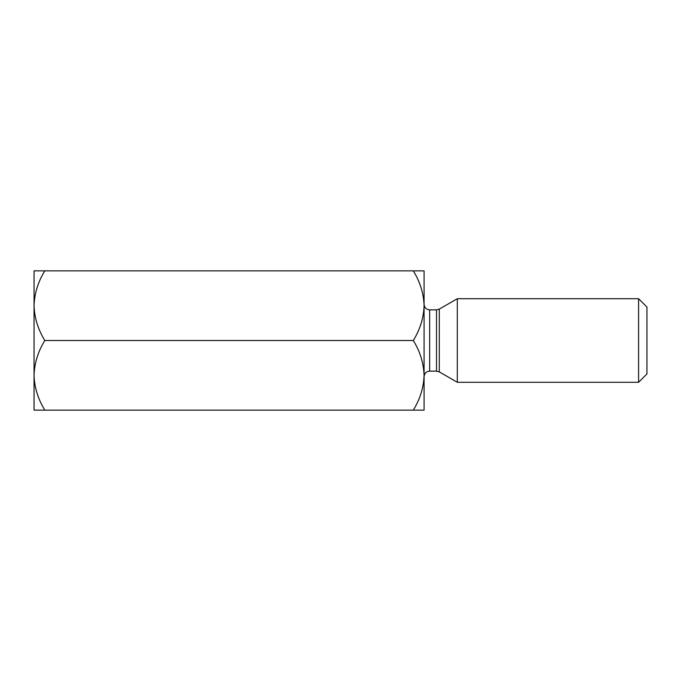 <?xml version="1.0" encoding="UTF-8"?>
<svg xmlns="http://www.w3.org/2000/svg" width="681" height="681" viewBox="0 0 681 681"><rect width="100%" height="100%" fill="white"/><g stroke="black" fill="none" stroke-linecap="round" stroke-linejoin="round"><path stroke-width="1.02" d="M44.827 270.851C38.093 281.696 34.501 293.298 34.05 305.675L34.05 270.851L413.299 270.851C420.032 281.696 423.625 293.298 424.076 305.675C423.667 317.908 420.075 329.519 413.299 340.5C420.032 351.336 423.625 362.947 424.076 375.325C423.667 387.557 420.075 399.16 413.299 410.149L44.827 410.149C38.051 399.16 34.459 387.557 34.05 375.325L34.05 410.149L44.827 410.149M44.827 340.5C38.093 351.336 34.501 362.947 34.05 375.325L34.05 305.675C34.459 317.908 38.051 329.519 44.827 340.5L413.299 340.5M424.076 305.675L424.076 376.721C424.442 373.299 426.297 371.443 429.651 371.145L429.651 309.855C426.297 309.557 424.442 307.701 424.076 304.279L424.076 270.851L413.299 270.851M424.076 375.325L424.076 410.149L413.299 410.149M646.95 373.929L646.95 307.071L638.591 298.712L638.591 382.288L646.95 373.929M439.296 371.894L436.512 371.145L436.512 309.855L439.296 309.106L439.296 371.894L457.309 382.288L457.309 298.712L638.591 298.712M429.651 371.145L436.512 371.145M429.651 309.855L436.512 309.855M457.309 382.288L638.591 382.288M439.296 309.106L457.309 298.712"/></g></svg>
